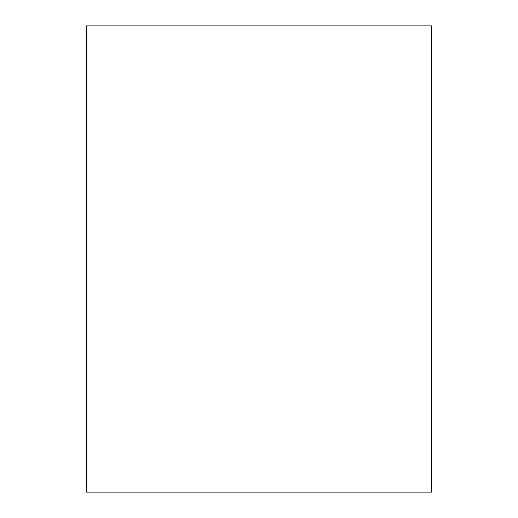 <?xml version="1.0" encoding="UTF-8"?>
<svg xmlns="http://www.w3.org/2000/svg" width="518" height="518" viewBox="0 0 518 518"><rect width="100%" height="100%" fill="white"/><g stroke="black" fill="none" stroke-linecap="round" stroke-linejoin="round"><path stroke-width="0.78" d="M431.669 492.1L431.669 25.9L86.331 25.9L86.331 492.1L431.669 492.1L431.669 25.9L86.331 25.9L86.331 492.1L431.669 492.1"/></g></svg>
